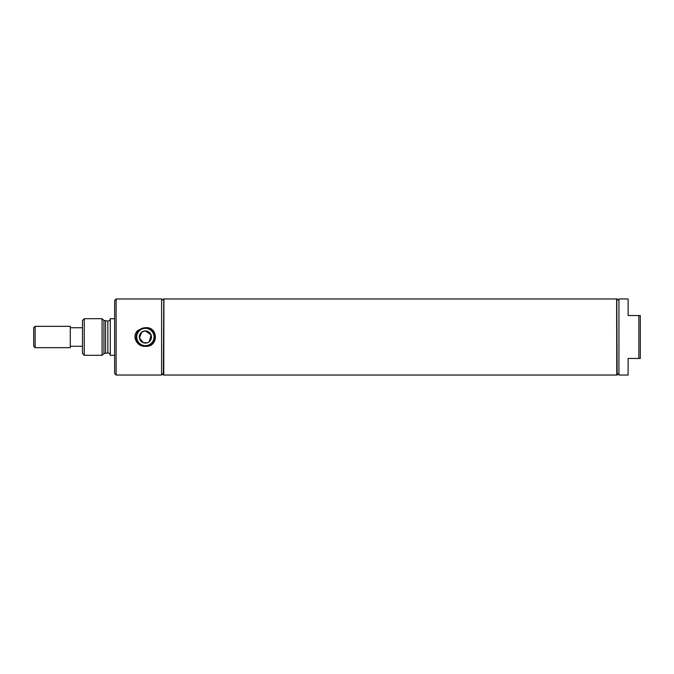<?xml version="1.0" encoding="UTF-8"?>
<svg xmlns="http://www.w3.org/2000/svg" width="674" height="674" viewBox="0 0 674 674"><rect width="100%" height="100%" fill="white"/><g stroke="black" fill="none" stroke-linecap="round" stroke-linejoin="round"><path stroke-width="1.01" d="M82.472 327.733L70.281 327.733L70.281 346.267L82.472 346.267M70.281 346.267L70.281 347.666L35.149 347.666L35.149 326.334L70.281 326.334L70.281 327.733M35.149 326.334L33.7 327.783L33.7 346.217L35.149 347.666M161.6 298.961L161.6 375.039L116.122 375.039L116.122 298.961L161.6 298.961M145.382 327.682L138.305 330.15C130.908 335.509 136.948 347.211 145.382 346.318C158.685 347.464 158.676 326.519 145.382 327.682M145.382 346.251A9.251 9.251 0 0 1 136.131 337A9.251 9.251 0 0 1 145.382 327.749A9.251 9.251 0 0 1 154.641 337A9.251 9.251 0 0 1 145.382 346.251M145.382 345.652A8.652 8.652 0 0 1 136.729 337A8.652 8.652 0 0 1 145.382 328.348A8.652 8.652 0 0 1 154.034 337A8.652 8.652 0 0 1 145.382 345.652M149.232 341.726L151.111 334.927L145.382 330.9A6.1 6.1 0 0 1 151.482 337A6.1 6.1 0 0 1 143.503 342.796A6.1 6.1 0 0 1 145.382 330.9L141.953 331.962M141.751 332.105L139.375 338.011L143.503 342.796L147.572 342.687M147.977 342.518L149.08 341.844M163.765 298.961L163.369 375.039L163.765 298.961M161.6 373.27L163.369 375.039M161.6 300.73L163.369 298.961M84.267 355.291L84.267 318.709L82.472 320.512L82.472 353.488L84.267 355.291L102.06 355.291L103.931 353.572L107.857 352.932C109.323 353.075 110.123 353.884 110.266 355.35L114.656 355.232M84.267 318.709L102.06 318.709L102.06 355.291M107.857 352.932L107.857 321.068L103.931 320.428L102.06 318.709M114.656 318.768L110.266 318.65L110.266 355.35M116.122 298.961L114.656 300.419L114.656 373.581L116.122 375.039M640.3 315.542L640.3 358.458L628.109 358.458L628.109 375.039L618.943 375.039L618.943 298.961L628.109 298.961L628.109 315.542L640.3 315.542M638.834 315.542L638.834 358.458M617.165 375.039L616.777 298.961L617.165 375.039L618.943 373.27M616.777 374.879L616.617 298.961L163.925 298.961L163.765 374.879M103.931 320.428L103.931 353.572M105.565 321.068L105.565 352.932M107.857 321.068C109.323 320.925 110.123 320.116 110.266 318.65M618.943 300.73L617.165 298.961M616.617 375.039L163.925 375.039"/></g></svg>
